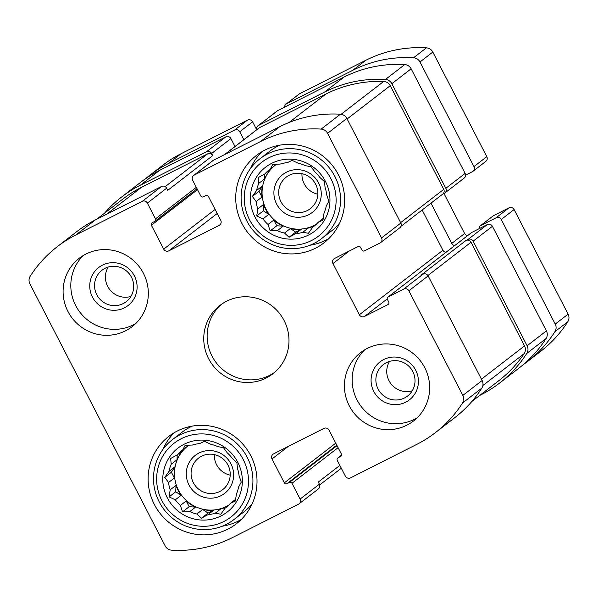 <?xml version="1.0" encoding="UTF-8"?>
<svg xmlns="http://www.w3.org/2000/svg" width="598" height="598" viewBox="0 0 598 598"><rect width="100%" height="100%" fill="white"/><g stroke="black" fill="none" stroke-linecap="round" stroke-linejoin="round"><path stroke-width="0.9" d="M235.642 499.315L230.514 503.277L235.358 501.042L236.427 494A36.022 35.207 -127.7 0 0 238.647 486.877L241.248 482.152L239.088 475.769A36.022 35.207 -127.7 0 0 237.451 468.406L236.89 462.62L232.308 458.442A36.022 35.207 -127.7 0 0 227.24 452.806L223.458 447.678L217.889 446.654A36.022 35.207 -127.7 0 0 210.75 444.262L204.538 441.331L199.695 443.567A36.022 35.207 -127.7 0 0 192.406 445.054L185.216 445.286L182.614 450.01A36.022 35.207 -127.7 0 0 181.807 450.615A36.022 35.207 -127.7 0 0 177.12 454.981L182.936 450.496A36.022 35.207 52.3 0 0 177.023 459.765L171.207 464.257A36.022 35.207 -127.7 0 0 168.987 471.381L174.803 466.889A36.022 35.207 52.3 0 0 174.362 477.996L168.539 482.489A36.022 35.207 -127.7 0 0 170.183 489.852L175.999 485.367A36.022 35.207 52.3 0 0 181.142 495.331L175.326 499.816A36.022 35.207 -127.7 0 0 180.394 505.452L186.21 500.967A36.022 35.207 52.3 0 0 195.561 507.119L189.745 511.604A36.022 35.207 -127.7 0 0 196.884 514.003L202.7 509.511A36.022 35.207 52.3 0 0 213.755 510.199L207.932 514.691A36.022 35.207 -127.7 0 0 215.228 513.204L221.043 508.711A36.022 35.207 52.3 0 0 228.615 505.243M187.152 446.504A36.022 35.207 -127.7 0 0 181.209 494.718A36.022 35.207 -127.7 0 0 228.765 505.101M226.62 507.014L225.02 508.248A36.022 35.207 -127.7 0 0 225.827 507.642A36.022 35.207 -127.7 0 0 230.514 503.277M188.961 445.144A36.022 35.207 52.3 0 0 188.43 445.517L182.614 450.01M237.78 462.284A40.343 39.431 -127.7 0 0 168.942 457.978A40.343 39.431 -127.7 0 0 200.965 520.028A40.343 39.431 -127.7 0 0 237.78 462.284M171.207 464.257L170.654 458.472L177.12 454.981M168.539 482.489L164.764 477.361L168.987 471.381M175.326 499.816L169.114 496.893L170.183 489.852M189.745 511.604L182.554 511.836L180.394 505.452M207.932 514.691L201.466 518.174L196.884 514.003M225.02 508.248L220.797 514.228L215.228 513.204M323.264 218.375L318.136 222.329L322.98 220.094L324.049 213.06A36.022 35.207 -127.7 0 0 326.269 205.936L328.87 201.205L326.71 194.828A36.022 35.207 -127.7 0 0 325.065 187.458L324.512 181.672L319.923 177.494A36.022 35.207 -127.7 0 0 314.854 171.858L311.08 166.737L305.503 165.706A36.022 35.207 -127.7 0 0 298.372 163.314L292.16 160.391L287.317 162.626A36.022 35.207 -127.7 0 0 280.028 164.114L272.83 164.338L270.229 169.07A36.022 35.207 -127.7 0 0 269.421 169.668A36.022 35.207 -127.7 0 0 264.742 174.04L270.558 169.548A36.022 35.207 52.3 0 0 264.645 178.824L258.829 183.309A36.022 35.207 -127.7 0 0 256.602 190.441L262.425 185.948A36.022 35.207 52.3 0 0 261.976 197.056L256.161 201.541A36.022 35.207 -127.7 0 0 257.805 208.911L263.621 204.419A36.022 35.207 52.3 0 0 268.764 214.383L262.948 218.875A36.022 35.207 -127.7 0 0 268.016 224.512L273.832 220.019A36.022 35.207 52.3 0 0 283.183 226.171L277.367 230.664A36.022 35.207 -127.7 0 0 284.499 233.056L290.322 228.563A36.022 35.207 52.3 0 0 301.377 229.258L295.554 233.751A36.022 35.207 -127.7 0 0 302.85 232.256L308.665 227.763A36.022 35.207 52.3 0 0 316.237 224.302M274.774 165.556A36.022 35.207 -127.7 0 0 268.831 213.778A36.022 35.207 -127.7 0 0 316.387 224.16M314.234 226.074L312.642 227.307A36.022 35.207 -127.7 0 0 313.449 226.702A36.022 35.207 -127.7 0 0 318.136 222.329M276.582 164.196A36.022 35.207 52.3 0 0 276.052 164.577L270.229 169.07M325.402 181.344A40.343 39.431 -127.7 0 0 256.564 177.03A40.343 39.431 -127.7 0 0 288.587 239.08A40.343 39.431 -127.7 0 0 325.402 181.344M258.829 183.309L258.269 177.524L264.742 174.04M256.161 201.541L252.378 196.421L256.602 190.441M262.948 218.875L256.736 215.953L257.805 208.911M277.367 230.664L270.176 230.888L268.016 224.512M295.554 233.751L289.088 237.234L284.499 233.056M312.642 227.307L308.419 233.287L302.85 232.256M340.561 456.558A1.921 1.876 52.3 0 0 341.361 454.002L329.035 430.119A3.842 3.752 52.3 0 0 323.922 428.407L273.607 453.845A3.842 3.752 52.3 0 0 272.015 458.958L284.342 482.84A1.921 1.876 52.3 0 0 286.898 483.7L289.417 482.422A1.921 1.876 52.3 0 1 291.974 483.281L300.114 499.061A3.842 3.752 52.3 0 1 298.522 504.174L232.278 537.669A122.478 119.712 52.3 0 1 171.596 550.153A7.684 7.512 52.3 0 1 165.175 545.937L29.9 283.848A7.684 7.512 52.3 0 1 30.214 276.231A122.478 119.712 52.3 0 1 57.281 246.675A122.478 119.712 52.3 0 1 75.991 234.872L142.234 201.369A3.842 3.752 52.3 0 1 147.355 203.088L155.495 218.868A1.921 1.876 52.3 0 1 154.703 221.417L152.184 222.688A1.921 1.876 52.3 0 0 151.384 225.244L163.717 249.127A3.842 3.752 52.3 0 0 168.83 250.846L219.137 225.401A3.842 3.752 52.3 0 0 220.737 220.296L208.403 196.406A1.921 1.876 52.3 0 0 205.847 195.553L203.335 196.824A1.921 1.876 52.3 0 1 200.779 195.965L192.631 180.185A3.842 3.752 52.3 0 1 194.223 175.079L260.466 141.577A122.478 119.712 52.3 0 1 321.148 129.093A7.684 7.512 52.3 0 1 327.577 133.309L381.561 237.914A3.842 3.752 52.3 0 1 379.969 243.02L364.459 250.868A1.921 1.876 52.3 0 1 361.902 250.009L360.579 247.452A1.921 1.876 52.3 0 0 358.023 246.593L334.544 258.463A3.842 3.752 52.3 0 0 332.951 263.576L359.368 314.75A3.842 3.752 52.3 0 0 364.481 316.469L387.96 304.591A1.921 1.876 52.3 0 0 388.752 302.035L387.437 299.478A1.921 1.876 52.3 0 1 388.229 296.922L403.74 289.081L423.025 274.198A3.842 3.752 52.3 0 1 428.138 275.91L482.13 380.515A7.684 7.512 52.3 0 1 481.816 388.132A122.478 119.712 52.3 0 1 454.749 417.688L435.464 432.578A122.478 119.712 52.3 0 1 416.754 444.381L350.51 477.877A3.842 3.752 52.3 0 1 345.397 476.165L337.25 460.385A1.921 1.876 52.3 0 1 338.049 457.829L341.114 456.132M403.74 289.081A3.842 3.752 52.3 0 1 408.86 290.792L462.845 395.398A7.684 7.512 52.3 0 1 462.531 403.022A122.478 119.712 52.3 0 1 435.464 432.578M300.114 499.061L319.399 484.178A3.842 3.752 52.3 0 1 318.39 488.917L299.112 503.8M57.281 246.675L76.566 231.785A122.478 119.712 52.3 0 1 95.276 219.982L161.52 186.486A3.842 3.752 52.3 0 1 166.633 188.198L167.732 190.336L212.731 155.6L211.625 153.469L230.91 138.579L234.999 146.503M193.64 175.446L212.918 160.563A3.842 3.752 52.3 0 1 213.508 160.189L279.752 126.694A122.478 119.712 52.3 0 1 340.434 114.211A7.684 7.512 52.3 0 1 346.855 118.426L400.847 223.024A3.842 3.752 52.3 0 1 399.838 227.763L380.56 242.653M423.025 274.198L420.932 275.252L465.924 240.523L468.017 239.462A3.842 3.752 52.3 0 1 473.138 241.181L492.416 226.291L546.408 330.896A7.684 7.512 52.3 0 1 546.094 338.513A122.478 119.712 52.3 0 1 519.019 368.076L499.741 382.959A122.478 119.712 52.3 0 1 481.031 394.762L479.745 395.413M387.938 297.109L471.493 232.607A1.921 1.876 52.3 0 1 471.792 232.42L487.303 224.579A3.842 3.752 52.3 0 1 492.416 226.291M499.741 382.959A122.478 119.712 52.3 0 0 526.808 353.403A7.684 7.512 52.3 0 0 527.122 345.779L473.138 241.181M319.399 484.178L318.3 482.048L339.843 465.408M104.486 213.217A122.478 119.712 52.3 0 1 121.558 197.056A122.478 119.712 52.3 0 1 140.268 185.253L159.554 170.37L225.797 136.867A3.842 3.752 52.3 0 1 230.91 138.579M121.558 197.056L140.844 182.166A122.478 119.712 52.3 0 1 159.554 170.37M211.625 153.469A3.842 3.752 52.3 0 0 206.512 151.75L140.268 185.253M256.617 129.818A3.842 3.752 52.3 0 1 258.5 125.46L277.786 110.578L344.029 77.075A122.478 119.712 52.3 0 1 404.711 64.591A7.684 7.512 52.3 0 1 411.132 68.807L465.124 173.413A3.842 3.752 52.3 0 1 464.115 178.144L444.83 193.034A3.842 3.752 52.3 0 1 444.247 193.401L442.46 194.305M257.917 125.834L277.195 110.944A3.842 3.752 52.3 0 1 277.786 110.578M444.83 193.034A3.842 3.752 52.3 0 0 445.839 188.295L391.847 83.69A7.684 7.512 52.3 0 0 385.426 79.482A122.478 119.712 52.3 0 0 324.744 91.957L258.5 125.46M422.143 209.988L442.924 250.248A3.842 3.752 52.3 0 0 445.936 252.341M349.307 405.885A43.228 42.249 52.3 0 1 360.624 352.588A43.228 42.249 52.3 0 1 424.774 367.718A43.228 42.249 52.3 0 1 413.45 421.022A43.228 42.249 52.3 0 1 349.307 405.885M67.978 311.528A43.228 42.249 52.3 0 1 79.295 258.224A43.228 42.249 52.3 0 1 143.445 273.361A43.228 42.249 52.3 0 1 132.121 326.665A43.228 42.249 52.3 0 1 67.978 311.528M338.401 174.766A55.233 53.984 -127.7 0 0 256.43 155.428A55.233 53.984 -127.7 0 0 247.445 232.144A55.233 53.984 -127.7 0 0 323.937 242.878A55.233 53.984 -127.7 0 0 338.401 174.766M250.779 455.713A55.233 53.984 -127.7 0 0 168.815 436.376A55.233 53.984 -127.7 0 0 159.83 513.084A55.233 53.984 -127.7 0 0 236.315 523.818A55.233 53.984 -127.7 0 0 250.779 455.713M284.11 320.543A43.228 42.249 -127.7 0 0 219.959 305.406A43.228 42.249 -127.7 0 0 212.925 365.445A43.228 42.249 -127.7 0 0 272.785 373.84A43.228 42.249 -127.7 0 0 284.11 320.543M465.924 240.523A3.842 3.752 52.3 0 1 471.037 242.242L524.543 345.898A7.684 7.512 52.3 0 1 524.132 353.672A122.478 119.712 52.3 0 1 498.642 380.829L471.815 401.527M224.4 154.688L259.016 127.965A3.842 3.752 52.3 0 1 259.599 127.591L325.843 94.095A122.478 119.712 52.3 0 1 383.639 81.47A7.684 7.512 52.3 0 1 390.24 85.693L443.746 189.357A3.842 3.752 52.3 0 1 442.737 194.096L400.952 226.35M96.562 219.339L122.665 199.186A122.478 119.712 52.3 0 1 141.367 187.383L207.611 153.888A3.842 3.752 52.3 0 1 212.731 155.6M221.679 304.15A43.228 42.249 -127.7 0 0 216.304 362.837A43.228 42.249 -127.7 0 0 274.445 372.494M174.287 432.668A55.233 53.984 -127.7 0 0 162.955 449.36M222.269 526.203A55.233 53.984 -127.7 0 0 241.286 519.46M192.406 426.075A50.434 49.29 -127.7 0 0 182.196 432.115L172.388 439.68A50.434 49.29 -127.7 0 0 164.188 509.72A50.434 49.29 -127.7 0 0 234.02 519.52A50.434 49.29 -127.7 0 0 247.228 457.335A50.434 49.29 -127.7 0 0 172.388 439.68M234.02 519.52L243.827 511.955A50.434 49.29 -127.7 0 0 252.251 503.606M227.98 465.087A19.854 19.405 -127.7 0 0 198.521 458.135A19.854 19.405 -127.7 0 0 195.292 485.711A19.854 19.405 -127.7 0 0 222.785 489.568A19.854 19.405 -127.7 0 0 227.98 465.087M214.338 454.6A19.854 19.405 -127.7 0 0 230.208 475.156M230.918 463.786A24.017 23.471 -127.7 0 0 189.94 461.222A24.017 23.471 -127.7 0 0 209.008 498.156A24.017 23.471 -127.7 0 0 230.918 463.786M243.229 459.526A46.592 45.538 -127.7 0 0 163.74 454.555A46.592 45.538 -127.7 0 0 200.719 526.203A46.592 45.538 -127.7 0 0 243.229 459.526M261.909 151.728A55.233 53.984 -127.7 0 0 250.569 168.412M309.891 245.255A55.233 53.984 -127.7 0 0 328.907 238.52M280.028 145.127A50.434 49.29 -127.7 0 0 269.81 151.167L260.01 158.732A50.434 49.29 -127.7 0 0 251.81 228.78A50.434 49.29 -127.7 0 0 321.642 238.58A50.434 49.29 -127.7 0 0 334.85 176.395A50.434 49.29 -127.7 0 0 260.01 158.732M321.642 238.58L331.442 231.007A50.434 49.29 -127.7 0 0 339.873 222.658M315.602 184.147A19.854 19.405 -127.7 0 0 286.136 177.195A19.854 19.405 -127.7 0 0 282.906 204.77A19.854 19.405 -127.7 0 0 310.407 208.627A19.854 19.405 -127.7 0 0 315.602 184.147M301.96 173.659A19.854 19.405 -127.7 0 0 317.83 194.215M318.54 182.846A24.017 23.471 -127.7 0 0 277.562 180.282A24.017 23.471 -127.7 0 0 296.623 217.216A24.017 23.471 -127.7 0 0 318.54 182.846M330.851 178.585A46.592 45.538 -127.7 0 0 251.362 173.607A46.592 45.538 -127.7 0 0 288.341 245.262A46.592 45.538 -127.7 0 0 330.851 178.585M83.331 255.481A43.228 42.249 -127.7 0 0 79.975 312.306A43.228 42.249 -127.7 0 0 135.806 323.458M131.448 277.188A19.854 19.405 -127.7 0 0 101.989 270.236A19.854 19.405 -127.7 0 0 98.76 297.811A19.854 19.405 -127.7 0 0 126.253 301.669A19.854 19.405 -127.7 0 0 131.448 277.188M108.208 267.059A19.854 19.405 -127.7 0 0 109.628 289.417A19.854 19.405 -127.7 0 0 130.902 296.459M134.386 275.887A24.017 23.471 -127.7 0 0 93.408 273.323A24.017 23.471 -127.7 0 0 112.476 310.257A24.017 23.471 -127.7 0 0 134.386 275.887M364.653 349.837A43.228 42.249 -127.7 0 0 361.304 406.67A43.228 42.249 -127.7 0 0 417.135 417.815M412.777 371.545A19.854 19.405 -127.7 0 0 383.311 364.593A19.854 19.405 -127.7 0 0 380.081 392.168A19.854 19.405 -127.7 0 0 407.582 396.033A19.854 19.405 -127.7 0 0 412.777 371.545M389.537 361.416A19.854 19.405 -127.7 0 0 390.957 383.774A19.854 19.405 -127.7 0 0 412.231 390.815M415.715 370.252A24.017 23.471 -127.7 0 0 374.737 367.68A24.017 23.471 -127.7 0 0 393.798 404.614A24.017 23.471 -127.7 0 0 415.715 370.252M276.052 164.577L276.283 164.203M264.645 178.824L264.839 173.966M261.976 197.056L259.009 191.3L252.378 196.421M259.009 191.3L262.425 185.948M268.764 214.383L263.367 210.832L256.736 215.953M263.367 210.832L263.621 204.419M283.183 226.171L276.799 225.775L270.176 230.888M276.799 225.775L273.832 220.019M301.377 229.258L295.718 232.114L289.088 237.234M295.718 232.114L290.322 228.563M312.163 227.988L308.665 227.763M177.023 459.765L177.217 454.906M174.362 477.996L171.387 472.241L164.764 477.361M171.387 472.241L174.803 466.889M181.142 495.331L175.745 491.773L169.114 496.893M175.745 491.773L175.999 485.367M195.561 507.119L189.185 506.715L182.554 511.836M189.185 506.715L186.21 500.967M213.755 510.199L208.097 513.062L201.466 518.174M208.097 513.062L202.7 509.511M224.549 508.928L221.043 508.711M465.558 175.139L472.368 171.693A3.842 3.752 -127.7 0 0 473.96 166.588L419.968 61.983A7.684 7.512 -127.7 0 0 413.547 57.774A122.478 119.712 -127.7 0 0 352.865 70.25L286.621 103.753A3.842 3.752 -127.7 0 0 284.596 107.132M472.951 171.327L485.808 161.4A3.842 3.752 -127.7 0 0 486.817 156.661L432.825 52.063A7.684 7.512 -127.7 0 0 426.404 47.847A122.478 119.712 -127.7 0 0 365.722 60.331L299.478 93.826A3.842 3.752 -127.7 0 0 298.888 94.2L286.038 104.127M243.835 139.678L239.746 131.762A3.842 3.752 -127.7 0 0 234.633 130.043L168.389 163.546A122.478 119.712 -127.7 0 0 149.679 175.349A122.478 119.712 -127.7 0 0 145.344 178.862M256.527 129.445L252.603 121.835A3.842 3.752 -127.7 0 0 247.49 120.123L181.246 153.619A122.478 119.712 -127.7 0 0 162.536 165.422L149.679 175.349M523.362 364.556A122.478 119.712 -127.7 0 0 527.862 361.252A122.478 119.712 -127.7 0 0 554.929 331.696A7.684 7.512 -127.7 0 0 555.243 324.071L501.259 219.473A3.842 3.752 -127.7 0 0 496.138 217.754L480.628 225.603A1.921 1.876 -127.7 0 0 479.835 228.152L479.917 228.316M527.862 361.252L540.719 351.325A122.478 119.712 -127.7 0 0 567.786 321.769A7.684 7.512 -127.7 0 0 568.1 314.152L514.108 209.547A3.842 3.752 -127.7 0 0 508.995 207.835L493.485 215.676A1.921 1.876 -127.7 0 0 493.193 215.863L480.336 225.782M443.985 193.535L464.616 233.504A3.842 3.752 -127.7 0 0 467.629 235.59M464.616 233.504L451.759 243.423A3.842 3.752 -127.7 0 0 454.779 245.516M451.759 243.423L430.986 203.163M408.86 290.792L428.138 275.91M462.845 395.398L482.13 380.515M462.531 403.022L481.816 388.132M75.991 234.872L95.276 219.982M142.234 201.369L161.52 186.486M147.355 203.088L166.633 188.198M194.223 175.079L213.508 160.189M260.466 141.577L279.752 126.694M321.148 129.093L340.434 114.211M327.577 133.309L346.855 118.426M381.561 237.914L400.847 223.024M468.017 239.462L487.303 224.579M527.122 345.779L546.408 330.896M526.808 353.403L546.094 338.513M338.049 457.829L341.563 455.115M272.015 458.958L288.176 446.482M284.342 482.84L335.755 443.148M286.898 483.7L336.801 445.174M289.417 482.422L337.048 445.652M291.974 483.281L338.094 447.678M206.512 151.75L225.797 136.867M155.495 218.868L196.323 187.346M151.384 225.244L197.512 189.641M163.717 249.127L215.131 209.435M168.83 250.846L217.224 213.486M219.137 225.401L220.236 224.556M324.744 91.957L344.029 77.075M385.426 79.482L404.711 64.591M391.847 83.69L411.132 68.807M445.839 188.295L465.124 173.413M332.951 263.576L349.112 251.1M359.368 314.75L442.924 250.248M364.481 316.469L387.242 298.895M387.96 304.591L388.506 304.173M388.229 296.922L471.792 232.42M427.914 275.529L471.037 242.242M481.435 379.169L524.543 345.898M482.855 385.531L524.132 353.672M224.706 154.531L259.599 127.591M289.073 122.478L325.843 94.095M341.129 114.285L383.639 81.47M347.139 118.965L390.24 85.693M400.638 222.628L443.746 189.357M165.175 186.643L207.611 153.888M106.474 214.323L141.367 187.383M486.817 156.661L473.96 166.588M432.825 52.063L419.968 61.983M426.404 47.847L413.547 57.774M365.722 60.331L352.865 70.25M299.478 93.826L286.621 103.753M252.603 121.835L239.746 131.762M247.49 120.123L234.633 130.043M181.246 153.619L168.389 163.546M567.786 321.769L554.929 331.696M568.1 314.152L555.243 324.071M514.108 209.547L501.259 219.473M508.995 207.835L496.138 217.754M493.485 215.676L480.628 225.603M337.758 458.016L341.57 455.071M154.994 221.23L197.056 188.759M319.691 484.926L341.309 468.241"/></g></svg>
